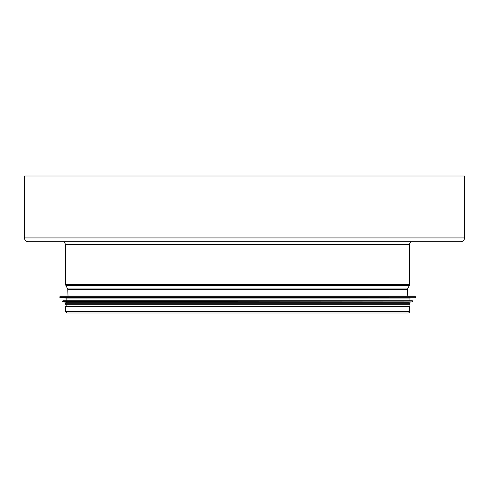 <?xml version="1.0" encoding="UTF-8"?>
<svg xmlns="http://www.w3.org/2000/svg" width="489" height="489" viewBox="0 0 489 489"><rect width="100%" height="100%" fill="white"/><g stroke="black" fill="none" stroke-linecap="round" stroke-linejoin="round"><path stroke-width="0.73" d="M24.45 237.923L24.45 175.991L464.55 175.991L464.55 237.923C464.324 240.252 463.046 241.529 460.711 241.762L28.289 241.762C25.954 241.529 24.676 240.252 24.45 237.923L464.55 237.923M409.617 284.506L409.617 244.5A3.289 3.289 0 0 1 411.09 241.762A3.289 3.289 90 0 0 409.617 244.5L409.617 284.506A2.194 2.194 -90 0 1 409.366 285.533L407.551 288.968A1.094 1.094 90 0 0 407.423 289.439L407.203 296.071L407.423 289.439L67.788 289.439L65.593 284.506L409.617 284.506A2.194 2.194 0 0 1 409.366 285.533L407.551 288.968A1.094 1.094 0 0 0 407.423 289.439M65.593 311.42L65.593 306.432L409.617 306.432L409.617 311.42A1.589 1.589 -90 0 1 408.028 313.009L408.028 313.009A1.589 1.589 0 0 0 409.617 311.42L65.593 311.42L67.182 313.009L408.028 313.009M409.617 306.432L409.617 311.42M407.643 296.071L67.568 296.071M415.32 297.508L415.1 296.071L60.11 296.071L59.896 297.508L415.112 297.728L59.896 297.508M415.112 297.728L409.067 298.046L66.143 298.046L60.104 297.728M409.067 298.046L409.067 300.784L66.143 300.784L66.143 298.046M412.575 301.682L412.355 300.784L62.855 300.784L62.635 301.682L412.38 301.902L62.635 301.682M412.38 301.902L409.067 302.214L66.143 302.214L62.83 301.902M409.067 302.214L409.067 303.198L66.143 303.198L66.143 302.214M409.837 303.198L65.373 303.198L65.373 304.292L409.837 304.292L409.837 303.198M409.067 304.292L409.067 306.432M409.617 244.5L65.593 244.5L64.126 241.762M409.366 285.533L65.85 285.533M407.551 288.968L67.659 288.968M415.32 296.291L59.896 296.291M412.575 301.004L62.635 301.004M65.593 244.5L65.593 284.506M68.008 296.071L67.788 289.439M66.143 304.292L66.143 306.432"/></g></svg>
